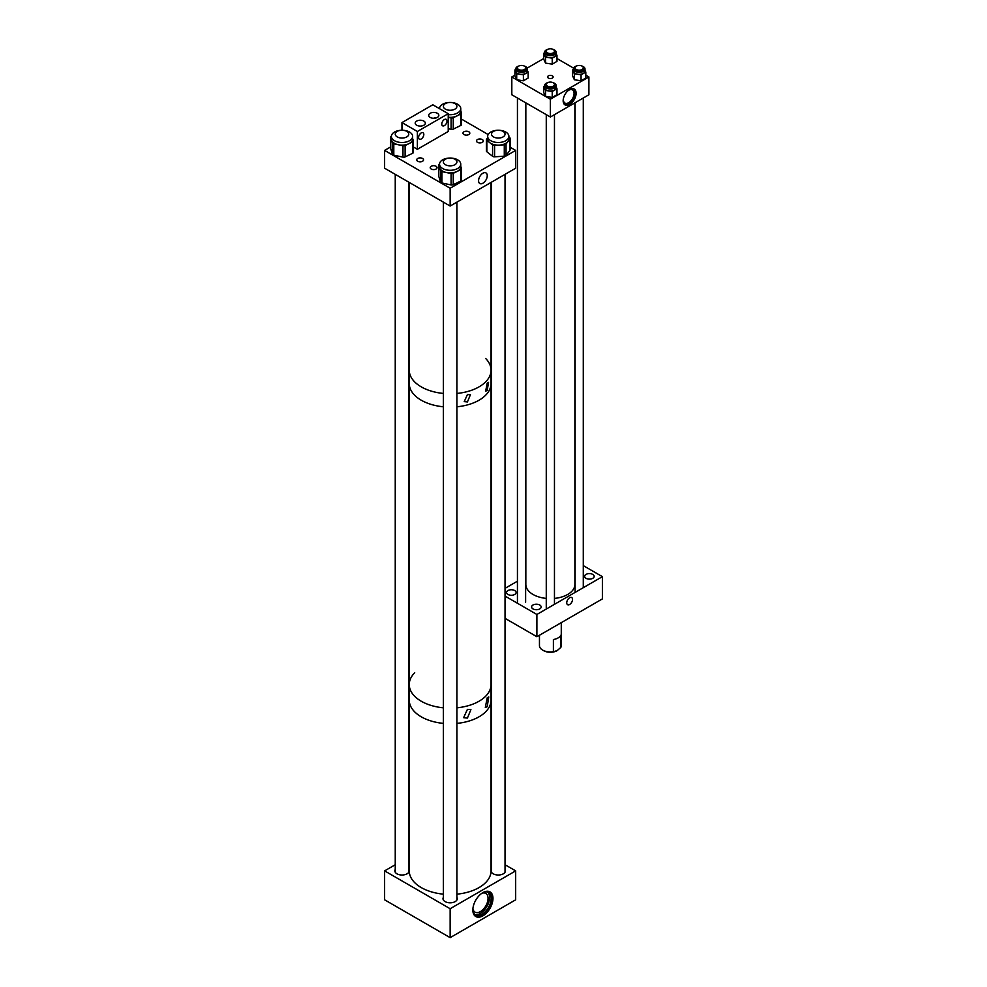 <?xml version="1.0" encoding="UTF-8"?>
<svg xmlns="http://www.w3.org/2000/svg" width="987" height="987" viewBox="0 0 987 987"><rect width="100%" height="100%" fill="white"/><g stroke="black" fill="none" stroke-linecap="round" stroke-linejoin="round"><path stroke-width="1.48" d="M569.635 89.521A9.154 5.293 -60 0 1 574.212 89.064A9.154 5.293 -60 0 1 575.618 96.405A9.154 5.293 -60 0 1 569.635 104.474A9.154 5.293 -60 0 1 565.058 104.93A9.154 5.293 -60 0 1 563.651 97.59A9.154 5.293 -60 0 1 569.635 89.521M564.613 104.622A9.154 5.293 120 0 0 568.709 103.943A9.154 5.293 120 0 0 574.557 96.294A9.154 5.293 120 0 0 573.731 88.842M552.313 75.839A2.764 1.592 0 0 0 549.303 75.493A2.764 1.592 0 0 0 547.6 76.961A2.764 1.592 0 0 0 548.414 78.096A2.764 1.592 0 0 0 551.425 78.442A2.764 1.592 0 0 0 553.127 76.961A2.764 1.592 0 0 0 552.313 75.839M563.417 98.49A7.588 4.38 120 0 0 564.922 103.03A7.588 4.38 120 0 0 568.709 102.66A7.588 4.38 120 0 0 573.669 95.973A7.588 4.38 120 0 0 572.509 89.891A7.588 4.38 120 0 0 568.709 90.261A7.588 4.38 120 0 0 567.821 90.866M550.364 117.021L588.906 94.764L588.906 76.961L550.364 99.218L511.821 76.961L511.821 94.764L550.364 117.021L550.364 99.218M543.751 58.529L527.144 68.115M514.918 75.172L511.821 76.961M588.906 76.961L585.809 75.172M573.583 68.115L556.976 58.529M569.635 604.476A4.108 2.369 -60 0 1 567.587 604.673A4.108 2.369 -60 0 1 566.957 601.379A4.108 2.369 -60 0 1 569.635 597.764A4.108 2.369 -60 0 1 571.695 597.554A4.108 2.369 -60 0 1 572.324 600.849A4.108 2.369 -60 0 1 569.635 604.476M507.96 594.458A4.775 2.751 180 0 1 506.565 592.508A4.775 2.751 180 0 1 509.514 589.967A4.775 2.751 180 0 1 514.72 590.559A4.775 2.751 180 0 1 516.115 592.508A4.775 2.751 180 0 1 513.166 595.062A4.775 2.751 180 0 1 507.96 594.458M533.005 608.917A4.775 2.751 180 0 1 531.598 606.968A4.775 2.751 180 0 1 534.547 604.414A4.775 2.751 180 0 1 539.753 605.019A4.775 2.751 180 0 1 541.16 606.968A4.775 2.751 180 0 1 538.211 609.51A4.775 2.751 180 0 1 533.005 608.917M586.007 578.308A4.775 2.751 180 0 1 584.612 576.359A4.775 2.751 180 0 1 587.561 573.817A4.775 2.751 180 0 1 592.768 574.409A4.775 2.751 180 0 1 594.162 576.359A4.775 2.751 180 0 1 591.213 578.913A4.775 2.751 180 0 1 586.007 578.308M505.036 596.086L536.891 614.469L536.891 636.726L505.036 618.343M536.891 636.726L602.391 598.912L602.391 576.655L583.292 565.637M536.891 614.469L602.391 576.655M505.036 588.351L517.435 581.195M561.27 622.649L561.27 645.646A10.906 6.292 180 0 1 560.838 647.398L557.112 650.655A9.549 5.515 180 0 1 543.615 650.655L542.653 650.1A10.906 6.292 180 0 1 539.457 645.646L539.457 635.246M560.838 647.398L560.838 635.233A10.906 6.292 180 0 1 553.399 639.527L553.399 651.691A10.906 6.292 180 0 1 542.653 650.1M553.399 651.691L557.112 650.655M576.568 65.993A5.811 3.356 0 0 0 573.385 68.991A5.811 3.356 0 0 0 575.088 71.36A5.811 3.356 0 0 0 581.417 72.088A5.811 3.356 0 0 0 585.007 68.991A5.811 3.356 0 0 0 583.305 66.622A5.811 3.356 0 0 0 581.824 65.993M573.385 68.991L573.385 71.002A5.811 3.356 0 0 0 575.088 73.371A5.811 3.356 0 0 0 581.417 74.099A5.811 3.356 0 0 0 585.007 71.002L585.007 68.991M575.1 68.226A4.306 2.492 0 0 0 574.89 68.991A4.306 2.492 0 0 0 576.149 70.743A4.306 2.492 0 0 0 580.849 71.286A4.306 2.492 0 0 0 583.502 68.991A4.306 2.492 0 0 0 583.292 68.226M572.583 69.929L574.372 73.791L581.059 74.827L581.059 80.786L574.372 79.75L572.583 75.888L572.583 69.929L573.385 69.46M581.059 74.827L585.809 72.076L585.007 70.348M581.059 80.786L585.809 78.047L585.809 72.076M574.372 79.75L574.372 73.791M547.736 49.35A5.811 3.356 0 0 0 544.553 52.348A5.811 3.356 0 0 0 546.255 54.717A5.811 3.356 0 0 0 552.584 55.445A5.811 3.356 0 0 0 556.174 52.348A5.811 3.356 0 0 0 554.472 49.967A5.811 3.356 0 0 0 552.991 49.35M544.553 52.348L544.553 54.359A5.811 3.356 0 0 0 546.255 56.728A5.811 3.356 0 0 0 552.584 57.456A5.811 3.356 0 0 0 556.174 54.359L556.174 52.348M546.267 51.583A4.306 2.492 0 0 0 546.058 52.348A4.306 2.492 0 0 0 547.316 54.1A4.306 2.492 0 0 0 552.017 54.643A4.306 2.492 0 0 0 554.669 52.348A4.306 2.492 0 0 0 554.46 51.583M543.751 53.273L545.54 57.135L552.226 58.171L552.226 64.143L545.54 63.106L543.751 59.245L543.751 53.273L544.553 52.817M552.226 58.171L556.976 55.432L556.174 53.705M552.226 64.143L556.976 61.391L556.976 55.432M545.54 63.106L545.54 57.135M518.903 65.993A5.811 3.356 0 0 0 515.72 68.991A5.811 3.356 0 0 0 517.422 71.36A5.811 3.356 0 0 0 523.752 72.088A5.811 3.356 0 0 0 527.342 68.991A5.811 3.356 0 0 0 525.639 66.622A5.811 3.356 0 0 0 524.159 65.993M515.72 68.991L515.72 71.002A5.811 3.356 0 0 0 517.422 73.371A5.811 3.356 0 0 0 523.752 74.099A5.811 3.356 0 0 0 527.342 71.002L527.342 68.991M517.435 68.226A4.306 2.492 0 0 0 517.225 68.991A4.306 2.492 0 0 0 518.483 70.743A4.306 2.492 0 0 0 523.184 71.286A4.306 2.492 0 0 0 525.837 68.991A4.306 2.492 0 0 0 525.627 68.226M514.918 69.929L516.707 73.791L523.394 74.827L523.394 80.786L516.707 79.75L514.918 75.888L514.918 69.929L515.72 69.46M523.394 74.827L528.144 72.076L527.342 70.348M523.394 80.786L528.144 78.047L528.144 72.076M516.707 79.75L516.707 73.791M547.736 82.649A5.811 3.356 0 0 0 544.553 85.635A5.811 3.356 0 0 0 546.255 88.003A5.811 3.356 0 0 0 552.584 88.731A5.811 3.356 0 0 0 556.174 85.635A5.811 3.356 0 0 0 554.472 83.266A5.811 3.356 0 0 0 552.991 82.649M544.553 85.635L544.553 87.646A5.811 3.356 0 0 0 546.255 90.027A5.811 3.356 0 0 0 552.584 90.742A5.811 3.356 0 0 0 556.174 87.646L556.174 85.635M546.267 84.87A4.306 2.492 0 0 0 546.058 85.635A4.306 2.492 0 0 0 547.316 87.399A4.306 2.492 0 0 0 552.017 87.929A4.306 2.492 0 0 0 554.669 85.635A4.306 2.492 0 0 0 554.46 84.87M543.751 86.572L545.54 90.434L552.226 91.47L552.226 97.429L545.54 96.393L543.751 92.531L543.751 86.572L544.553 86.103M552.226 91.47L556.976 88.731L556.174 86.992M552.226 97.429L556.976 94.69L556.976 88.731M545.54 96.393L545.54 90.434M554.46 598.406A24.527 14.163 0 0 0 573.422 589.276A24.527 14.163 0 0 0 574.89 584.44L574.89 102.858M525.837 102.858L525.837 584.44A24.527 14.163 0 0 0 546.267 598.406M546.934 83.167A4.096 2.369 0 0 0 546.267 84.463A4.096 2.369 0 0 0 549.191 86.733A4.096 2.369 0 0 0 553.793 85.758A4.096 2.369 0 0 0 554.46 84.463A4.096 2.369 0 0 0 551.536 82.192A4.096 2.369 0 0 0 546.934 83.167M576.297 69.485A4.096 2.369 0 0 0 580.763 70.003A4.096 2.369 0 0 0 583.292 67.819A4.096 2.369 0 0 0 582.096 66.141A4.096 2.369 0 0 0 577.629 65.623A4.096 2.369 0 0 0 575.1 67.819A4.096 2.369 0 0 0 576.297 69.485M518.631 69.485A4.096 2.369 0 0 0 523.098 70.003A4.096 2.369 0 0 0 525.627 67.819A4.096 2.369 0 0 0 524.43 66.141A4.096 2.369 0 0 0 519.964 65.623A4.096 2.369 0 0 0 517.435 67.819A4.096 2.369 0 0 0 518.631 69.485M553.855 52.41A4.096 2.369 0 0 0 554.46 51.164A4.096 2.369 0 0 0 551.486 48.894A4.096 2.369 0 0 0 546.884 49.918A4.096 2.369 0 0 0 546.267 51.164A4.096 2.369 0 0 0 549.241 53.446A4.096 2.369 0 0 0 553.855 52.41M487.196 706.741L485.32 707.494L487.196 697.846L488.762 696.921L487.196 706.741M467.419 718.067L463.631 717.672L467.419 709.357L470.91 709.579L467.419 718.067M456.907 894.16A40.886 23.602 -0 0 0 458.61 893.975A40.886 23.602 -0 0 0 491.032 870.879L491.032 700.104A40.886 23.602 180 0 1 456.907 723.385A40.886 23.602 -0 0 0 458.61 723.2A40.886 23.602 -0 0 0 491.032 700.104L491.032 684.534A40.886 23.602 180 0 1 456.907 707.815A40.886 23.602 0 0 0 486.554 695.267A40.886 23.602 0 0 0 491.032 684.534L491.032 383.511A40.886 23.602 180 0 1 456.907 406.792A40.886 23.602 0 0 0 486.554 394.257A40.886 23.602 0 0 0 491.032 383.511L491.032 370.162A40.886 23.602 180 0 1 456.907 393.443A40.886 23.602 0 0 0 467.246 391.605A40.886 23.602 0 0 0 491.032 370.162A40.886 23.602 180 0 0 485.579 358.392M443.385 723.385A40.886 23.602 180 0 1 421.227 716.796A40.886 23.602 180 0 1 409.26 700.104A40.886 23.602 -0 0 0 443.385 723.385M443.385 894.16A40.886 23.602 -0 0 1 409.26 870.879L409.26 684.534A40.886 23.602 0 0 0 443.385 707.815A40.886 23.602 180 0 1 421.227 701.226A40.886 23.602 180 0 1 409.26 684.534A40.886 23.602 180 0 1 414.713 672.752M487.196 390.519L485.653 391.148L487.196 383.129L488.528 382.364L487.196 390.519M467.431 401.931L464.235 401.61L467.431 394.541L470.404 394.726L467.431 401.931M443.385 406.792A40.886 23.602 180 0 1 421.227 400.204A40.886 23.602 180 0 1 409.26 383.511A40.886 23.602 0 0 0 443.385 406.792M443.385 393.443A40.886 23.602 180 0 1 421.227 386.855A40.886 23.602 180 0 1 409.26 370.162A40.886 23.602 0 0 0 443.385 393.443M422.547 161.251A3.405 1.962 0 0 0 423.546 159.857A3.405 1.962 0 0 0 421.437 158.043A3.405 1.962 0 0 0 417.723 158.475A3.405 1.962 0 0 0 416.724 159.857A3.405 1.962 0 0 0 418.833 161.683A3.405 1.962 0 0 0 422.547 161.251M436.032 169.048A3.405 1.962 0 0 0 437.031 167.654A3.405 1.962 0 0 0 434.934 165.828A3.405 1.962 0 0 0 431.22 166.26A3.405 1.962 0 0 0 430.221 167.654A3.405 1.962 0 0 0 432.318 169.468A3.405 1.962 0 0 0 436.032 169.048M468.8 134.553A3.405 1.962 0 0 0 469.8 133.159A3.405 1.962 0 0 0 467.69 131.345A3.405 1.962 0 0 0 463.989 131.764A3.405 1.962 0 0 0 462.989 133.159A3.405 1.962 0 0 0 465.087 134.972A3.405 1.962 0 0 0 468.8 134.553M482.298 142.338A3.405 1.962 0 0 0 483.285 140.944A3.405 1.962 0 0 0 481.187 139.13A3.405 1.962 0 0 0 477.474 139.549A3.405 1.962 0 0 0 476.474 140.944A3.405 1.962 0 0 0 478.584 142.757A3.405 1.962 0 0 0 482.298 142.338M482.902 173.219A6.132 3.541 -60 0 1 485.974 172.922A6.132 3.541 -60 0 1 486.912 177.833A6.132 3.541 -60 0 1 482.902 183.224A6.132 3.541 -60 0 1 479.842 183.533A6.132 3.541 -60 0 1 478.905 178.622A6.132 3.541 -60 0 1 482.902 173.219M390.667 146.915L384.609 150.406L384.609 168.209L450.146 206.049L515.67 168.209L515.67 150.406L510.143 147.211M384.609 150.406L450.146 188.246L450.146 206.049M450.146 188.246L515.67 150.406M488.158 134.528L461.484 119.119M448.221 114.615A10.623 6.132 -0 0 0 456.981 113.283A10.623 6.132 -0 0 0 460.756 108.582A10.623 6.132 -0 0 0 454.625 103.03A10.623 6.132 -0 0 0 443.311 103.894A10.623 6.132 -0 0 0 439.523 108.582A10.623 6.132 -0 0 0 439.523 108.669L439.523 108.582M448.221 117.256A10.623 6.132 -0 0 0 456.981 115.911L453.243 117.724L453.243 129.124A2.184 1.258 180 0 1 451.096 129.334L448.221 128.729M451.096 129.334L451.096 117.946L448.221 117.342M451.096 117.946A2.184 1.258 -0 0 0 453.243 117.724M461.447 124.313A2.184 1.258 180 0 1 461.484 124.535A2.184 1.258 180 0 1 460.707 125.497L460.707 114.11L456.981 115.911A10.623 6.132 -0 0 0 460.756 111.223L460.756 108.582M460.707 114.11A2.184 1.258 -0 0 0 461.484 113.135A2.184 1.258 -0 0 0 461.447 112.925L460.756 110.68M460.707 125.497L453.243 129.124M443.311 159.475A10.623 6.132 -0 0 0 439.523 164.175A10.623 6.132 -0 0 0 445.655 169.727A10.623 6.132 -0 0 0 456.981 168.863A10.623 6.132 -0 0 0 460.756 164.175A10.623 6.132 -0 0 0 454.625 158.611A10.623 6.132 -0 0 0 443.311 159.475M439.523 164.175L439.523 166.803A10.623 6.132 -0 0 0 439.684 167.876A10.623 6.132 -0 0 0 446.519 172.565A10.623 6.132 -0 0 0 456.981 171.491L453.243 173.305L453.243 184.705A2.184 1.258 180 0 1 451.096 184.927L441.942 183.002A2.184 1.258 180 0 1 440.535 182.04L438.833 176.5A2.184 1.258 180 0 1 438.808 176.278A2.184 1.258 180 0 1 438.833 176.056M439.536 163.941A2.184 1.258 -0 0 0 438.808 164.891A2.184 1.258 -0 0 0 438.833 165.1L438.833 176.5M440.535 182.04L440.535 170.64L438.833 165.1M440.535 170.64A2.184 1.258 -0 0 0 441.942 171.602L441.942 183.002M451.096 184.927L451.096 173.527L441.942 171.602M451.096 173.527A2.184 1.258 -0 0 0 453.243 173.305M461.447 179.893A2.184 1.258 180 0 1 461.484 180.115A2.184 1.258 180 0 1 460.707 181.077L460.707 169.69L456.981 171.491A10.623 6.132 -0 0 0 460.756 166.803L460.756 164.175M460.707 169.69A2.184 1.258 -0 0 0 461.484 168.728A2.184 1.258 -0 0 0 461.447 168.506L460.756 166.26M460.707 181.077L453.243 184.705M395.17 131.69A10.623 6.132 0 0 0 391.383 136.379A10.623 6.132 0 0 0 397.527 141.931A10.623 6.132 0 0 0 408.84 141.067A10.623 6.132 0 0 0 412.628 136.379A10.623 6.132 0 0 0 406.484 130.815A10.623 6.132 0 0 0 395.17 131.69M391.383 136.379L391.383 139.007A10.623 6.132 0 0 0 391.555 140.08A10.623 6.132 0 0 0 398.378 144.781A10.623 6.132 0 0 0 408.84 143.707L405.114 145.521L405.114 156.908A2.184 1.258 180 0 1 402.967 157.13L393.801 155.206A2.184 1.258 180 0 1 392.394 154.243L390.704 148.704A2.184 1.258 180 0 1 390.667 148.494A2.184 1.258 180 0 1 390.704 148.272M391.395 136.157A2.184 1.258 0 0 0 390.667 137.094A2.184 1.258 0 0 0 390.704 137.316L390.704 148.704M392.394 154.243L392.394 142.856L390.704 137.316M392.394 142.856A2.184 1.258 0 0 0 393.801 143.818L393.801 155.206M402.967 157.13L402.967 145.731L393.801 143.818M402.967 145.731A2.184 1.258 0 0 0 405.114 145.521M413.306 152.109A2.184 1.258 180 0 1 413.343 152.331A2.184 1.258 180 0 1 412.566 153.293L412.566 141.894L408.84 143.707A10.623 6.132 0 0 0 412.628 139.007L412.628 136.379M412.566 141.894A2.184 1.258 0 0 0 413.343 140.931A2.184 1.258 0 0 0 413.306 140.709L412.628 138.476M412.566 153.293L405.114 156.908M488.553 133.911A10.623 6.132 -0 0 0 487.664 136.379A10.623 6.132 -0 0 0 496.091 142.375A10.623 6.132 -0 0 0 507.997 138.846A10.623 6.132 -0 0 0 508.897 136.379A10.623 6.132 -0 0 0 500.458 130.383A10.623 6.132 -0 0 0 488.553 133.911M487.664 136.379L487.664 139.007A10.623 6.132 -0 0 0 489.725 142.646A10.623 6.132 -0 0 0 499.447 145.101A10.623 6.132 -0 0 0 507.997 141.474L506.047 144.053L506.047 155.452A2.184 1.258 180 0 1 504.283 156.193L494.598 156.81A2.184 1.258 180 0 1 492.599 156.304L486.838 151.764A2.184 1.258 180 0 1 486.418 151.023L486.418 139.623A2.184 1.258 -0 0 0 486.838 140.376L486.838 151.764M486.418 139.623A2.184 1.258 -0 0 1 486.603 139.118L487.664 137.724M492.599 156.304L492.599 144.904L486.838 140.376M492.599 144.904A2.184 1.258 -0 0 0 494.598 145.41L494.598 156.81M504.283 156.193L504.283 144.805L494.598 145.41M504.283 144.805A2.184 1.258 -0 0 0 506.047 144.053M509.958 138.908A2.184 1.258 -0 0 0 510.143 138.402L510.143 149.79A2.184 1.258 180 0 1 509.958 150.295L509.958 138.908L507.997 141.474A10.623 6.132 -0 0 0 508.897 139.007L508.897 136.379M510.143 138.402A2.184 1.258 -0 0 0 509.724 137.649L508.897 137.008M509.958 150.295L506.047 155.452M482.902 892.606A14.225 8.217 -60 0 1 490.021 891.903A14.225 8.217 -60 0 1 492.205 903.302A14.225 8.217 -60 0 1 482.902 915.837A14.225 8.217 -60 0 1 475.796 916.541A14.225 8.217 -60 0 1 473.612 905.141A14.225 8.217 -60 0 1 482.902 892.606M475.339 916.257A14.225 8.217 120 0 0 481.977 915.307A14.225 8.217 120 0 0 491.144 903.191A14.225 8.217 120 0 0 489.54 891.656M505.036 869.535A7.156 4.133 180 0 1 505.43 870.879A7.156 4.133 180 0 1 503.333 873.803A7.156 4.133 180 0 1 495.548 874.704A7.156 4.133 180 0 1 491.131 870.879A7.156 4.133 180 0 1 491.526 869.535M408.766 869.535A7.156 4.133 180 0 1 409.161 870.879A7.156 4.133 180 0 1 407.063 873.803A7.156 4.133 180 0 1 399.266 874.704A7.156 4.133 180 0 1 394.849 870.879A7.156 4.133 180 0 1 395.244 869.535M456.907 897.331A7.156 4.133 180 0 1 457.289 898.676A7.156 4.133 180 0 1 455.204 901.6A7.156 4.133 180 0 1 447.407 902.488A7.156 4.133 180 0 1 442.99 898.676A7.156 4.133 180 0 1 443.385 897.331M472.909 908.731A10.795 6.23 120 0 0 475.018 912.124A10.795 6.23 120 0 0 480.41 911.593A10.795 6.23 120 0 0 487.467 902.081A10.795 6.23 120 0 0 485.801 893.432A10.795 6.23 120 0 0 481.804 893.309M472.847 909.928A12.979 7.489 120 0 0 475.5 914.924A12.979 7.489 120 0 0 481.977 914.283A12.979 7.489 120 0 0 490.453 902.846A12.979 7.489 120 0 0 488.466 892.458A12.979 7.489 120 0 0 482.816 892.655M474.759 914.394A12.979 7.489 120 0 0 480.41 913.37A12.979 7.489 120 0 0 488.651 902.661A12.979 7.489 120 0 0 487.64 892.088M395.244 864.748L384.609 870.879L384.609 899.811L450.146 937.65L515.67 899.811L515.67 870.879L505.036 864.748M384.609 870.879L450.146 908.719L450.146 937.65M450.146 908.719L515.67 870.879M419.413 134.775L420.795 133.196M421.202 132.937A3.701 2.134 -60 0 1 423.053 132.751A3.701 2.134 -60 0 1 423.62 135.725A3.701 2.134 -60 0 1 421.202 138.982A3.701 2.134 -60 0 1 419.352 139.167A3.701 2.134 -60 0 1 418.784 136.194A3.701 2.134 -60 0 1 421.202 132.937M444.397 119.538A3.701 2.134 -60 0 1 446.247 119.365A3.701 2.134 -60 0 1 446.815 122.326A3.701 2.134 -60 0 1 444.397 125.596A3.701 2.134 -60 0 1 442.534 125.781A3.701 2.134 -60 0 1 441.966 122.807A3.701 2.134 -60 0 1 444.397 119.538M423.842 121.08A5.071 2.924 0 0 0 418.315 120.451A5.071 2.924 0 0 0 415.194 123.153A5.071 2.924 0 0 0 416.674 125.213A5.071 2.924 0 0 0 422.202 125.855A5.071 2.924 0 0 0 425.335 123.153A5.071 2.924 0 0 0 423.842 121.08M437.352 113.283A5.071 2.924 0 0 0 431.825 112.641A5.071 2.924 0 0 0 428.703 115.356A5.071 2.924 0 0 0 430.184 117.416A5.071 2.924 0 0 0 435.711 118.058A5.071 2.924 0 0 0 438.833 115.356A5.071 2.924 0 0 0 437.352 113.283M433.367 118.267L437.451 117.367M417.378 131.493L417.378 149.296L448.221 131.493L448.221 113.69L417.378 131.493L401.956 122.585L401.956 130.247M417.378 149.296L413.343 146.964M448.221 113.69L432.799 104.782L401.956 122.585M455.883 108.422A6.761 3.899 0 0 0 456.907 106.362A6.761 3.899 0 0 0 451.997 102.611A6.761 3.899 0 0 0 444.397 104.301A6.761 3.899 0 0 0 443.385 106.362A6.761 3.899 0 0 0 448.283 110.112A6.761 3.899 0 0 0 455.883 108.422M501.741 130.802A6.761 3.899 -0 0 0 494.943 130.753A6.761 3.899 -0 0 0 491.526 134.158A6.761 3.899 -0 0 0 494.82 137.501A6.761 3.899 -0 0 0 501.618 137.551A6.761 3.899 -0 0 0 505.036 134.158A6.761 3.899 -0 0 0 501.741 130.802M399.18 130.605A6.761 3.899 -0 0 0 395.244 134.158A6.761 3.899 -0 0 0 404.83 137.699A6.761 3.899 -0 0 0 408.766 134.158A6.761 3.899 -0 0 0 399.18 130.605M443.385 161.991A6.761 3.899 -0 0 0 450.183 165.841A6.761 3.899 -0 0 0 456.907 161.942A6.761 3.899 -0 0 0 456.907 161.893A6.761 3.899 -0 0 0 450.097 158.043A6.761 3.899 -0 0 0 443.385 161.942A6.761 3.899 -0 0 0 443.385 161.991M546.267 84.463L546.267 86.4M546.267 114.652L546.267 609.053M554.46 84.463L554.46 86.4M554.46 114.652L554.46 604.328M583.292 67.819L583.292 69.756M583.292 98.009L583.292 587.672M575.1 67.819L575.1 69.756M575.1 102.747L575.1 592.41M525.627 67.819L525.627 69.756M525.627 102.747L525.627 602.243M517.435 67.819L517.435 69.756M517.435 98.009L517.435 602.243M554.46 51.164L554.46 53.101M546.267 51.164L546.267 53.101M409.26 684.534L409.26 182.435M461.484 124.535L461.484 113.135M438.808 176.278L438.808 164.891M461.484 180.115L461.484 168.728M390.667 148.494L390.667 137.094M413.343 152.331L413.343 140.931M491.032 182.435L491.032 370.162M491.526 182.151L491.526 872.237M505.036 174.354L505.036 872.237M395.244 174.354L395.244 872.237M408.766 182.151L408.766 872.237M456.907 202.138L456.907 900.021M443.385 202.138L443.385 900.021"/></g></svg>
